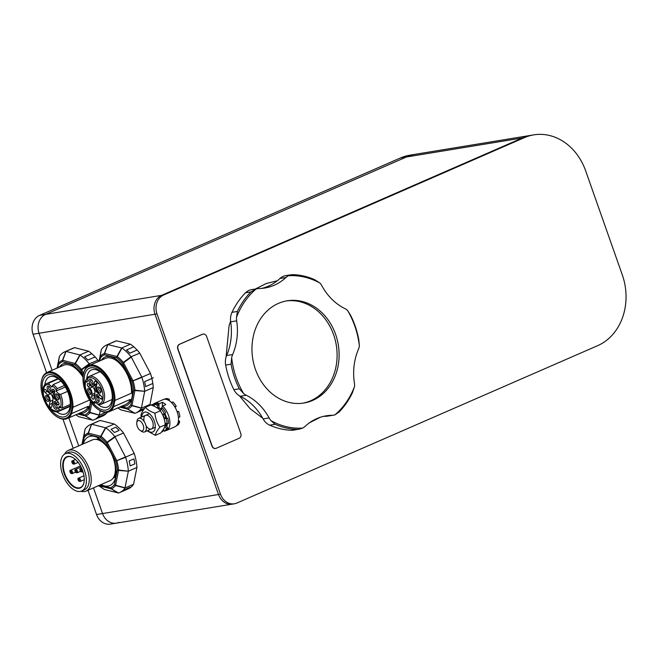 <?xml version="1.0" encoding="UTF-8"?>
<svg xmlns="http://www.w3.org/2000/svg" width="659" height="659" viewBox="0 0 659 659"><rect width="100%" height="100%" fill="white"/><g stroke="black" fill="none" stroke-linecap="round" stroke-linejoin="round"><path stroke-width="0.99" d="M118.875 522.406A14.803 12.381 -99.3 0 1 116.388 523.147A14.803 12.381 -99.3 0 1 102.532 513.542L93.496 487.866L102.532 513.542L218.491 494.522A14.803 12.381 80.7 0 0 232.339 504.127A14.803 12.381 -99.3 0 1 218.491 494.522L154.997 314.228L218.491 494.522L220.485 494.192A14.803 12.381 80.7 0 0 234.34 503.797A14.803 12.381 80.7 0 0 236.828 503.064L597.672 345.654A55.496 46.435 80.7 0 0 622.31 274.91L585.686 170.895A55.496 46.435 80.7 0 0 533.741 134.873A55.496 46.435 80.7 0 0 524.407 137.632L163.572 295.034A14.803 12.381 80.7 0 0 156.999 313.898L220.485 494.192M96.535 514.522L102.532 513.542A14.803 12.381 -99.3 0 0 116.388 523.147L110.391 524.127A14.803 12.381 -99.3 0 1 96.535 514.522L87.993 490.263M78.709 445.879L68.841 417.855L78.709 445.879M46.591 372.681L33.049 334.228L39.046 333.248L52.086 370.267L39.046 333.248A14.803 12.381 -99.3 0 1 45.619 314.384L406.455 156.974A55.496 46.435 -99.3 0 1 415.788 154.214L531.747 135.202A55.496 46.435 80.7 0 0 522.414 137.962L161.57 295.364A14.803 12.381 80.7 0 0 154.997 314.228A14.803 12.381 -99.3 0 1 161.57 295.364L522.414 137.962A55.496 46.435 -99.3 0 1 531.747 135.202L533.741 134.873M73.207 448.277L62.967 419.182M33.049 334.228A14.803 12.381 -99.3 0 1 39.622 315.364L400.458 157.962A55.496 46.435 -99.3 0 1 409.791 155.203L415.788 154.214A55.496 46.435 -99.3 0 0 406.455 156.974L524.407 137.632M64.664 454.084A22.2 11.887 66.4 0 1 68.322 450.41L92.441 439.891A22.2 11.887 66.4 0 1 108.809 449.232A22.2 11.887 66.4 0 1 114.979 473.557A22.2 11.887 66.4 0 1 110.193 480.584L86.074 491.103A22.2 11.887 66.4 0 1 80.892 491.284M68.322 450.41A22.2 11.887 66.4 0 1 84.69 459.751A22.2 11.887 66.4 0 1 90.86 484.077A22.2 11.887 66.4 0 1 86.074 491.103M65.373 453.713L68.231 452.469A20.347 10.898 66.4 0 1 83.24 461.036A20.347 10.898 66.4 0 1 88.891 483.327A20.347 10.898 66.4 0 1 84.509 489.769L81.642 491.021A20.347 10.898 66.4 0 1 63.519 476.729A20.347 10.898 66.4 0 1 65.373 453.713A20.347 10.898 66.4 0 1 80.373 462.28A20.347 10.898 66.4 0 1 86.032 484.579A20.347 10.898 66.4 0 1 81.642 491.021M84.097 481.951A16.648 8.921 66.4 0 1 84.039 482.231A16.648 8.921 66.4 0 1 80.447 487.503A16.648 8.921 66.4 0 1 65.62 475.806A16.648 8.921 66.4 0 1 67.136 456.984A16.648 8.921 66.4 0 1 73.684 458.096M83.981 482.577A17.019 9.119 66.4 0 1 71.798 485.469A17.019 9.119 66.4 0 1 62.762 464.2A17.019 9.119 66.4 0 1 73.544 457.997A17.019 9.119 66.4 0 1 84.064 482.116A17.019 9.119 66.4 0 1 83.981 482.577M77.976 462.19A1.853 0.988 66.4 0 1 77.185 461.242M115.786 427.23L111.074 429.281A36.995 19.819 66.4 0 1 114.369 432.502L119.081 430.442A36.995 19.819 -113.6 0 0 115.786 427.23M122.986 491.095L127.698 489.036A36.995 19.819 -113.6 0 0 130.037 487.273L125.325 489.332A36.995 19.819 66.4 0 1 122.986 491.095M130.128 465.938L134.84 463.878A36.995 19.819 -113.6 0 0 133.876 458.903L129.164 460.954A36.995 19.819 66.4 0 1 130.128 465.938M176.628 425.566L178.062 424.94A14.803 7.924 -113.6 0 0 179.652 421.579L178.218 422.205A14.803 7.924 -113.6 0 1 176.628 425.566M178.432 417.468L179.866 416.842A14.803 7.924 -113.6 0 0 178.655 411.447L177.23 412.064A14.803 7.924 -113.6 0 1 178.432 417.468M176.225 406.208A14.803 7.924 -113.6 0 0 172.93 401.941L171.505 402.567A14.803 7.924 -113.6 0 1 174.792 406.834L176.225 406.208L175.137 407.427M178.482 420.409L179.652 421.579M177.082 411.653L178.655 411.447M165.829 398.637L164.396 399.263A14.803 7.924 -113.6 0 1 167.847 399.906L169.281 399.28A14.803 7.924 -113.6 0 0 165.829 398.637M169.281 399.28L169.437 400.82M151.035 405.013L152.41 404.42L153.119 405.804M163.424 429.322L164.412 431.258L165.846 430.632A14.803 7.924 -113.6 0 0 167.831 427.823L166.406 428.449L164.808 426.562M165.994 418.045L165.631 417.625L164.198 418.251L164.561 418.671L167.732 418.177A14.803 7.924 -113.6 0 1 168.498 423.449L167.065 424.075L165.022 422.847M164.915 426.258L166.076 425.747L165.92 425.17L165.129 425.508M166.257 423.564A11.376 6.096 66.4 0 1 165.92 425.17M162.905 414.379L162.905 414.898L164.338 414.272L164.338 413.753L162.905 414.379L164.338 413.753M164.198 418.251A11.376 6.096 -113.6 0 0 162.905 414.898M164.338 414.272A11.376 6.096 66.4 0 1 165.631 417.625M162.6 430.558L162.839 431.439L161.521 432.016M166.076 425.747L167.831 427.823M167.732 418.177L164.561 418.671M158.992 404.914L159.017 407.46L157.592 408.086L157.559 405.54L158.992 404.914A14.803 7.924 -113.6 0 0 155.417 403.605L153.984 404.231L154.577 406.446M158.028 408.564L159.297 408.012L159.017 407.46M159.297 408.012A11.376 6.096 66.4 0 1 160.928 409.379M165.656 412.806A14.803 7.924 -113.6 0 0 162.592 408.143L161.158 408.769L160.302 410.771M157.559 405.54A14.803 7.924 -113.6 0 0 153.984 404.231M164.223 413.424A14.803 7.924 -113.6 0 0 161.158 408.769M167.065 424.075A14.803 7.924 -113.6 0 0 166.299 418.803M164.412 431.258A14.803 7.924 -113.6 0 0 166.406 428.449M233.896 389.7A14.803 12.381 80.7 0 0 240.255 396.248L246.252 395.26A14.803 12.381 -99.3 0 1 243.608 393.505L239.291 388.818L233.896 389.7A77.696 65.01 -99.3 0 1 225.666 365.078L231.062 364.188A77.696 65.01 80.7 0 0 239.291 388.818M226.647 355.522A55.496 46.435 80.7 0 0 230.683 321.823L236.688 320.834A55.496 46.435 -99.3 0 1 232.643 354.542L226.647 355.522A14.803 12.381 80.7 0 0 225.666 365.078M231.984 312.341A77.696 65.01 -99.3 0 1 245.51 292.802L250.906 291.912A77.696 65.01 80.7 0 0 237.38 311.46L231.984 312.341A14.803 12.381 80.7 0 0 230.683 321.823M236.688 320.834A14.803 12.381 -99.3 0 1 236.515 317.325A76.584 64.088 -99.3 0 1 256.137 288.98A14.803 12.381 -99.3 0 1 257.496 288.658L251.499 289.639A14.803 12.381 80.7 0 0 245.51 292.802M261.837 288.387A55.496 46.435 80.7 0 0 279.968 278.469L285.965 277.488A14.803 12.381 -99.3 0 1 288.444 275.734A76.584 64.088 -99.3 0 1 320.002 283.106A14.803 12.381 -99.3 0 1 321.93 285.899A55.496 46.435 -99.3 0 0 344.814 308.569A14.803 12.381 -99.3 0 1 347.458 310.315A76.584 64.088 -99.3 0 1 359.394 346.049A14.803 12.381 -99.3 0 1 358.422 349.286A55.496 46.435 -99.3 0 0 354.377 382.986A14.803 12.381 -99.3 0 1 354.55 386.495A76.584 64.088 -99.3 0 1 334.929 414.849A14.803 12.381 -99.3 0 1 333.569 415.17A14.803 12.381 -99.3 0 1 332.012 415.302L326.016 416.29A14.803 12.381 80.7 0 0 327.572 416.15L333.569 415.17M288.444 275.734L291.08 274.77L285.594 275.668A14.803 12.381 80.7 0 0 279.968 278.469M326.016 416.29A55.496 46.435 80.7 0 0 323.223 416.422M291.443 430.261A14.803 12.381 80.7 0 0 293.477 430.129L298.964 429.223L291.443 430.261A77.696 65.01 -99.3 0 1 269.688 425.17L275.091 424.289L271.063 420.714A14.803 12.381 -99.3 0 1 269.127 417.93L263.13 418.918A14.803 12.381 80.7 0 0 269.688 425.17M263.13 418.918A55.496 46.435 80.7 0 0 240.255 396.248M243.608 393.505A76.584 64.088 -99.3 0 1 231.663 357.779A14.803 12.381 -99.3 0 1 232.643 354.542M231.062 364.188L231.663 357.779M246.252 395.26A55.496 46.435 -99.3 0 1 269.127 417.93M332.012 415.302A55.496 46.435 -99.3 0 0 326.205 415.813A55.496 46.435 -99.3 0 0 305.101 426.34A14.803 12.381 -99.3 0 1 302.621 428.095A76.584 64.088 -99.3 0 1 271.063 420.714M285.965 277.488A55.496 46.435 -99.3 0 1 264.86 288.008A55.496 46.435 -99.3 0 1 259.045 288.518A14.803 12.381 -99.3 0 0 257.496 288.658M255.124 368.48A51.797 43.346 -99.3 0 1 287.151 300.801A51.797 43.346 -99.3 0 1 338.306 344.896A51.797 43.346 -99.3 0 1 303.914 403.028A51.797 43.346 -99.3 0 1 255.124 368.48M275.091 424.289A77.696 65.01 80.7 0 0 296.838 429.371M302.621 428.095L298.964 429.223M354.55 386.495L352.483 392.566A77.696 65.01 80.7 0 1 338.957 412.106L334.929 414.849M347.458 310.315L350.572 315.208A77.696 65.01 80.7 0 1 358.801 339.83L359.394 346.049M291.08 274.77L293.024 274.646A77.696 65.01 80.7 0 1 314.78 279.737L320.002 283.106M250.906 291.912L256.137 288.98M236.515 317.325L237.38 311.46M286.146 300.974A51.797 43.346 -99.3 0 1 333.94 335.678A51.797 43.346 -99.3 0 1 302.909 403.176M156.999 313.898L39.046 333.248A14.803 12.381 -99.3 0 1 45.619 314.384L406.455 156.974L400.458 157.962M140.441 430.591A5.552 2.974 66.4 0 1 140.21 430.459A5.552 2.974 66.4 0 1 136.784 422.592A5.552 2.974 66.4 0 1 140.622 421.365A5.552 2.974 66.4 0 1 143.736 428.185A5.552 2.974 66.4 0 1 140.441 430.591M140.21 430.459L141.644 431.39A7.397 3.962 -113.6 0 0 141.94 431.579A7.397 3.962 -113.6 0 0 144.618 431.925A7.397 3.962 -113.6 0 0 145.293 423.556A7.397 3.962 -113.6 0 0 138.703 418.358A7.397 3.962 -113.6 0 0 137.064 420.903L136.784 422.592M86.724 379.386A20.198 10.816 66.4 0 1 91.428 369.954A20.198 10.816 66.4 0 1 102.507 373.818A20.198 10.816 66.4 0 1 111.972 392.813A20.198 10.816 66.4 0 1 107.574 406.974A20.198 10.816 66.4 0 1 98.323 404.708M153.374 377.722L151.85 378.39M83.289 374.938A24.416 13.081 -113.6 0 0 94.805 406.636A24.416 13.081 -113.6 0 0 98.389 409.544A24.416 13.081 -113.6 0 0 113.867 400.334A24.416 13.081 -113.6 0 0 100.489 369.79A24.416 13.081 -113.6 0 0 83.289 374.938L84.393 370.688A25.157 13.477 66.4 0 1 88.957 365.613L105.564 358.372A25.157 13.477 66.4 0 1 122.928 367.277A25.157 13.477 66.4 0 1 131.52 393.184L132.426 390.927M88.957 365.613A25.157 13.477 66.4 0 1 106.313 374.526A25.157 13.477 66.4 0 1 114.905 400.433L131.52 393.184M130.383 401.875L130.243 399.42L113.628 406.669A25.157 13.477 66.4 0 1 109.073 411.735A25.157 13.477 66.4 0 1 98.957 409.923L98.389 409.544M130.243 399.42A25.157 13.477 66.4 0 1 125.68 404.494L109.073 411.735M103.537 357.886L102.631 359.649M113.628 406.669L114.905 400.433M85.225 387.591A22.571 12.084 66.4 0 1 87.589 369.427A22.571 12.084 66.4 0 1 101.799 372.557A22.571 12.084 66.4 0 1 111.511 405.161A22.571 12.084 66.4 0 1 90.431 399.519M90.052 398.909A22.571 12.084 66.4 0 1 87.96 395.079M97.845 392.682A3.328 1.788 66.4 0 1 96.511 391.965A3.328 1.788 66.4 0 1 94.904 388.25A3.328 1.788 66.4 0 1 96.403 386.454M100.25 395.145L97.969 396.133A4.811 2.578 -113.6 0 0 95.333 395.219L98.191 393.967A4.811 2.578 66.4 0 1 98.932 393.851M96.947 383.2L96.857 383.612A4.811 2.578 66.4 0 1 95.827 385.136L92.96 386.38A4.811 2.578 -113.6 0 0 93.998 384.856L96.857 383.612M92.219 386.495L92.631 386.899A4.811 2.578 66.4 0 1 94.88 393.275L94.492 395.153A1.853 0.988 -113.6 0 0 94.525 396.043M99.624 387.714A2.035 1.087 -113.6 0 0 99.188 387.739A2.035 1.087 -113.6 0 0 98.998 390.037A2.035 1.087 -113.6 0 0 100.819 391.471A2.035 1.087 -113.6 0 0 101.132 391.166M97.68 397.204A2.035 1.087 -113.6 0 0 97.244 397.229A2.035 1.087 -113.6 0 0 97.054 399.527A2.035 1.087 -113.6 0 0 98.866 400.96A2.035 1.087 -113.6 0 0 99.188 400.656M89.616 389.337A3.147 1.68 66.4 0 1 91.099 393.423A3.147 1.68 66.4 0 1 88.883 394.082A3.147 1.68 66.4 0 1 87.161 390.144A3.147 1.68 66.4 0 1 89.154 388.967A3.147 1.68 66.4 0 1 89.616 389.337A2.035 1.087 -113.6 0 0 89.187 389.378A2.035 1.087 -113.6 0 0 89.006 391.677A2.035 1.087 -113.6 0 0 90.818 393.11A2.035 1.087 -113.6 0 0 91.131 392.805M91.576 379.864A2.035 1.087 -113.6 0 0 91.14 379.889A2.035 1.087 -113.6 0 0 90.95 382.195A2.035 1.087 -113.6 0 0 92.762 383.62A2.035 1.087 -113.6 0 0 93.084 383.324M97.969 396.133L100.703 398.802A1.853 0.988 -113.6 0 0 101.717 399.156A1.853 0.988 -113.6 0 0 102.12 397.855A1.853 0.988 -113.6 0 0 101.247 396.117L98.52 393.456A4.811 2.578 -113.6 0 1 96.272 387.08L96.931 383.859A1.853 0.988 -113.6 0 0 96.42 381.833A1.853 0.988 -113.6 0 0 95.053 381.05A1.853 0.988 -113.6 0 0 94.657 381.643L93.998 384.856M90.464 385.597L88.174 386.594A1.853 0.988 -113.6 0 1 87.309 384.856A1.853 0.988 -113.6 0 1 87.713 383.554A1.853 0.988 -113.6 0 1 88.726 383.909L90.324 385.466A4.811 2.578 -113.6 0 0 92.96 386.38M88.174 386.594L89.772 388.143L92.631 386.899M94.88 393.275L92.013 394.519A4.811 2.578 -113.6 0 0 89.772 388.143M92.013 394.519L91.626 396.397A1.853 0.988 -113.6 0 0 92.145 398.423A1.853 0.988 -113.6 0 0 93.504 399.206A1.853 0.988 -113.6 0 0 93.907 398.621L94.295 396.743A4.811 2.578 -113.6 0 1 95.333 395.219M99.608 387.698A3.147 1.68 66.4 0 1 101.091 391.784A3.147 1.68 66.4 0 1 98.875 392.443A3.147 1.68 66.4 0 1 97.153 388.497A3.147 1.68 66.4 0 1 99.147 387.327A3.147 1.68 66.4 0 1 99.608 387.698M97.664 397.188A3.147 1.68 66.4 0 1 99.147 401.265A3.147 1.68 66.4 0 1 96.931 401.932A3.147 1.68 66.4 0 1 95.209 397.987A3.147 1.68 66.4 0 1 97.203 396.809A3.147 1.68 66.4 0 1 97.664 397.188M91.56 379.848A3.147 1.68 66.4 0 1 93.043 383.933A3.147 1.68 66.4 0 1 90.827 384.592A3.147 1.68 66.4 0 1 89.105 380.655A3.147 1.68 66.4 0 1 91.099 379.477A3.147 1.68 66.4 0 1 91.56 379.848M87.252 379.164L85.777 380.029L86.864 382.228L88.042 380.292L87.079 377.879M87.145 393.588L90.332 397.385L90.061 398.711L90.753 399.165M87.342 377.689A15.173 8.122 66.4 0 1 88.94 376.52A15.173 8.122 66.4 0 1 102.45 387.179A15.173 8.122 66.4 0 1 101.066 404.329L98.685 404.766L94.435 401.38L94.163 402.707L94.855 403.16L94.163 402.707A14.061 7.529 -113.6 0 1 90.061 398.711M95.819 402.731L94.855 403.16M143.843 409.428L138.439 411.784A36.995 19.819 66.4 0 0 140.787 410.022L144.675 408.325M144.626 381.652L151.875 378.488A36.995 19.819 -113.6 0 1 152.83 383.464L145.581 386.627A36.995 19.819 66.4 0 0 144.626 381.652M126.528 349.97L133.777 346.807A36.995 19.819 -113.6 0 1 137.08 350.028L129.831 353.191A36.995 19.819 66.4 0 0 126.528 349.97M44.812 385.103A20.198 10.816 66.4 0 1 49.441 376.841A20.198 10.816 66.4 0 1 67.432 391.026A20.198 10.816 66.4 0 1 65.595 413.86A20.198 10.816 66.4 0 1 56.386 411.628M88.405 408.761L88.257 406.306A25.157 13.477 66.4 0 1 83.701 411.381L67.086 418.622A25.157 13.477 66.4 0 1 56.971 416.809L56.402 416.43A24.416 13.081 -113.6 0 0 71.806 408.3A24.416 13.081 -113.6 0 0 60.093 378.101A24.416 13.081 -113.6 0 0 41.303 381.825A24.416 13.081 -113.6 0 0 41.031 384.403A24.416 13.081 -113.6 0 0 56.402 416.43M88.257 406.306L71.65 413.555A25.157 13.477 66.4 0 1 67.086 418.622M41.303 381.825L42.415 377.574A25.157 13.477 66.4 0 1 46.97 372.5A25.157 13.477 66.4 0 1 64.335 381.413A25.157 13.477 66.4 0 1 72.927 407.32L89.55 400.029A25.157 13.477 66.4 0 1 89.533 400.071M46.97 372.5L63.577 365.259A25.157 13.477 66.4 0 1 83.026 377.245M61.559 364.773L60.644 366.536M71.65 413.555L72.927 407.32M43.247 394.477A22.571 12.084 66.4 0 1 53.873 375.35A22.571 12.084 66.4 0 1 70.744 405.656A22.571 12.084 66.4 0 1 53.099 412.18A22.571 12.084 66.4 0 1 48.453 406.405M55.858 399.568A3.328 1.788 66.4 0 1 53.041 396.108A3.328 1.788 66.4 0 1 54.417 393.341M54.648 391.199A4.811 2.578 66.4 0 1 53.84 392.023L50.974 393.266A4.811 2.578 -113.6 0 0 52.012 391.743L52.399 389.864A1.853 0.988 -113.6 0 1 52.794 389.28A1.853 0.988 -113.6 0 1 54.162 390.062A1.853 0.988 -113.6 0 1 54.672 392.089L54.293 393.967A4.811 2.578 -113.6 0 0 56.534 400.342L58.132 401.891A1.853 0.988 -113.6 0 1 58.997 403.637A1.853 0.988 -113.6 0 1 58.593 404.931A1.853 0.988 -113.6 0 1 57.58 404.577L55.982 403.02A4.811 2.578 -113.6 0 0 53.346 402.105A4.811 2.578 -113.6 0 0 52.308 403.629L51.649 406.85A1.853 0.988 -113.6 0 1 51.254 407.435A1.853 0.988 -113.6 0 1 49.886 406.652A1.853 0.988 -113.6 0 1 49.376 404.626L50.035 401.405A4.811 2.578 -113.6 0 0 47.786 395.029L45.051 392.369A1.853 0.988 -113.6 0 1 44.186 390.63A1.853 0.988 -113.6 0 1 44.59 389.329A1.853 0.988 -113.6 0 1 45.603 389.683L48.338 392.352A4.811 2.578 -113.6 0 0 50.974 393.266M47.786 395.029L50.652 393.785L50.241 393.382M50.652 393.785A4.811 2.578 66.4 0 1 52.893 400.153L50.035 401.405M52.226 404.041A1.853 0.988 -113.6 0 1 52.234 403.374L52.893 400.153M53.346 402.105L56.213 400.853A4.811 2.578 66.4 0 1 56.946 400.738M47.646 396.24A2.035 1.087 -113.6 0 0 47.209 396.265A2.035 1.087 -113.6 0 0 46.764 397.69A2.035 1.087 -113.6 0 0 47.72 399.609A2.035 1.087 -113.6 0 0 48.832 399.997A2.035 1.087 -113.6 0 0 49.153 399.692M49.59 386.751A2.035 1.087 -113.6 0 0 49.153 386.775A2.035 1.087 -113.6 0 0 48.708 388.209A2.035 1.087 -113.6 0 0 49.664 390.12A2.035 1.087 -113.6 0 0 50.784 390.507A2.035 1.087 -113.6 0 0 51.097 390.21M57.638 394.601A2.035 1.087 -113.6 0 0 57.201 394.626A2.035 1.087 -113.6 0 0 56.765 396.051A2.035 1.087 -113.6 0 0 57.712 397.97A2.035 1.087 -113.6 0 0 58.832 398.357A2.035 1.087 -113.6 0 0 59.145 398.052M55.694 404.091A2.035 1.087 -113.6 0 0 55.257 404.115A2.035 1.087 -113.6 0 0 54.812 405.54A2.035 1.087 -113.6 0 0 55.768 407.451A2.035 1.087 -113.6 0 0 56.888 407.847A2.035 1.087 -113.6 0 0 57.201 407.542M46.698 400.787A3.147 1.68 66.4 0 1 45.183 396.899A3.147 1.68 66.4 0 1 47.168 395.853A3.147 1.68 66.4 0 1 49.112 400.31A3.147 1.68 66.4 0 1 46.698 400.787M48.642 391.298A3.147 1.68 66.4 0 1 47.135 387.41A3.147 1.68 66.4 0 1 49.112 386.363A3.147 1.68 66.4 0 1 51.056 390.82A3.147 1.68 66.4 0 1 48.642 391.298M56.69 399.148A3.147 1.68 66.4 0 1 55.183 395.26A3.147 1.68 66.4 0 1 57.168 394.214A3.147 1.68 66.4 0 1 59.112 398.67A3.147 1.68 66.4 0 1 56.69 399.148M54.746 408.638A3.147 1.68 66.4 0 1 53.239 404.741A3.147 1.68 66.4 0 1 55.224 403.695A3.147 1.68 66.4 0 1 57.168 408.152A3.147 1.68 66.4 0 1 54.746 408.638M70.291 404.42L61.855 408.102L60.381 407.6L59.434 406.257L58.264 408.193L59.211 409.544L60.677 410.046A15.173 8.122 66.4 0 1 59.088 411.216C49.153 416.48 36.336 387.105 46.954 383.406A15.173 8.122 66.4 0 1 48.947 383.036L49.252 384.551L51.872 387.105L53.173 384.576A15.173 8.122 66.4 0 1 57.267 388.571L56.246 389.774A14.061 7.529 -113.6 0 0 52.143 385.779M67.58 391.372L60.62 394.411L58.585 393.645L55.974 391.1L56.246 389.774M65.373 386.998L55.974 391.1M64.417 385.457L57.267 388.571M58.42 378.9L48.947 383.036M70.192 405.895L60.677 410.046M60.208 407.344L58.264 408.193M60.99 381.166L53.173 384.576M84.541 356.857L91.799 353.694A36.995 19.819 -113.6 0 1 95.102 356.914L87.845 360.078A36.995 19.819 66.4 0 0 84.541 356.857M98.801 416.908L106.05 413.745A36.995 19.819 -113.6 0 1 103.71 415.508L96.461 418.671A36.995 19.819 66.4 0 0 98.801 416.908M99.871 360.852L100.423 358.018A1.853 1.491 -143.6 0 1 100.152 356.774L101.28 349.822L99.064 361.206M149.041 405.763A36.995 19.819 -113.6 0 0 149.988 404.453L153.267 387.55A36.995 19.819 -113.6 0 0 150.466 373.472L139.757 353.166A36.995 19.819 -113.6 0 0 130.424 344.204L116.429 340.81L107.73 344.591L104.386 353.463A30.141 16.146 -113.6 0 0 100.152 356.774A1.853 1.211 -170.2 0 0 100.028 357.063L99.245 361.124M107.73 344.591A36.995 19.819 -113.6 0 0 106.56 345.019A36.995 19.819 -113.6 0 0 101.379 349.558M116.429 340.81A36.995 19.819 -113.6 0 0 115.152 341.271L106.56 345.019M101.28 349.822L100.028 357.063A1.853 1.236 11 0 0 100.423 358.018A28.831 15.445 66.4 0 1 104.468 354.847L116.775 357.837A1.853 1.145 -53.6 0 1 117.244 356.585L104.649 353.455A1.853 0.47 -159.7 0 0 104.386 353.463A1.853 1.565 69.2 0 0 104.468 354.847A1.853 1.45 -76.3 0 1 104.649 353.455L107.854 344.55M139.757 353.166L131.042 356.758L123.299 362.392A30.141 16.146 -113.6 0 0 117.244 356.585L121.964 348.043L107.969 344.583M131.042 356.758A36.995 19.819 -113.6 0 0 121.964 348.043M130.424 344.204L121.841 347.944M123.299 362.392A1.853 0.741 140.2 0 0 122.558 363.397L123.546 362.771L123.299 362.392M121.701 347.919L116.948 356.437A1.853 1.45 103.7 0 0 116.775 357.837A28.831 15.445 66.4 0 1 122.558 363.397L131.973 381.248L141.94 377.418L131.182 356.914M153.267 387.55L144.692 391.289L134.955 390.177A30.141 16.146 -113.6 0 0 133.134 381.059A1.853 0.42 -111.8 0 1 132.961 380.63L123.546 362.771L131.265 357.104M144.667 391.108A36.995 19.819 -113.6 0 0 141.94 377.418M150.466 373.472L141.883 377.212M141.776 377.03L131.973 381.248A28.831 15.445 66.4 0 1 133.711 389.971L130.828 404.84A1.853 1.491 36.4 0 0 131.932 405.722L134.955 390.177A1.853 0.816 174.6 0 1 133.711 389.971A1.853 1.236 11 0 0 134.938 390.565L144.692 391.289M149.988 404.453L141.405 408.193L144.65 391.446M120.754 409.832L117.846 407.905L120.885 409.906L134.873 413.3L127.698 409.033A30.141 16.146 -113.6 0 0 131.932 405.722L141.405 408.193M134.971 413.275A36.995 19.819 -113.6 0 0 136.141 412.847A36.995 19.819 -113.6 0 0 141.323 408.308M127.698 409.033A1.853 1.565 -110.8 0 1 126.775 408.012A1.853 1.45 103.7 0 0 127.434 409.041A1.853 0.923 -59.9 0 0 127.698 409.033M101.329 360.218A26.591 14.243 66.4 0 1 104.987 357.054A26.591 14.243 66.4 0 1 110.696 356.708A26.591 14.243 66.4 0 1 130.474 380.523A26.591 14.243 66.4 0 1 126.256 405.804A26.591 14.243 66.4 0 1 121.454 406.339M57.918 367.722L58.503 364.814A1.853 1.491 -143.1 0 1 58.231 363.562L59.368 356.585L57.061 368.101M98.545 361.429L97.911 360.234A36.995 19.819 -113.6 0 0 88.586 351.198L74.574 347.655L65.867 351.436L62.498 360.308A30.141 16.146 -113.6 0 0 58.231 363.562A1.853 1.203 -170.2 0 0 58.116 363.85L57.284 368.002M65.867 351.436A36.995 19.819 -113.6 0 0 64.574 351.906A36.995 19.819 -113.6 0 0 59.475 356.321M74.574 347.655A36.995 19.819 -113.6 0 0 73.165 348.158L64.574 351.906M59.368 356.585L58.116 363.85A1.853 1.236 11.4 0 0 58.503 364.814A28.831 15.445 66.4 0 1 62.58 361.7L74.904 364.814A1.853 1.137 -53.3 0 1 75.381 363.562L62.762 360.3A1.853 0.461 -159.6 0 0 62.498 360.308A1.853 1.565 69.9 0 0 62.58 361.7A1.853 1.442 -75.8 0 1 62.762 360.3L65.991 351.404M97.911 360.234L89.196 363.817L81.428 369.419A30.141 16.146 -113.6 0 0 75.381 363.562L80.134 355.036L66.106 351.436M89.196 363.817A36.995 19.819 -113.6 0 0 80.134 355.036M88.586 351.198L80.011 354.937M81.428 369.419A1.853 0.733 140.5 0 0 80.686 370.416L81.675 369.798L81.428 369.419M89.954 365.177L89.336 363.974M105.868 412.353L99.344 415.203L100.234 410.697M90.777 401.866L88.776 411.817A1.853 1.491 36.9 0 0 89.879 412.699L91.832 403.292M78.627 416.612L75.867 414.791L78.866 416.727L92.762 420.228L85.621 415.953A30.141 16.146 -113.6 0 0 89.879 412.699L99.344 415.203M92.861 420.195A36.995 19.819 -113.6 0 0 94.163 419.734A36.995 19.819 -113.6 0 0 99.262 415.318M85.621 415.953A1.853 1.565 -110.1 0 1 84.698 414.931A1.853 1.442 104.2 0 0 85.357 415.961A1.853 0.931 -59.9 0 0 85.621 415.953M94.163 419.734L102.755 415.986A36.995 19.819 -113.6 0 0 107.376 412.246M59.351 367.104A26.591 14.243 66.4 0 1 63.009 363.941A26.591 14.243 66.4 0 1 68.816 363.62A26.591 14.243 66.4 0 1 83.141 375.943M90.407 401.339A26.591 14.243 66.4 0 1 84.27 412.691A26.591 14.243 66.4 0 1 79.467 413.226M82.845 444.075L84.146 437.625A1.853 1.491 -143.1 0 1 83.874 436.373L85.011 429.396L81.988 444.446M98.372 485.518L104.394 489.497L118.505 493.006A36.995 19.819 -113.6 0 0 119.798 492.537L128.39 488.789A36.995 19.819 -113.6 0 0 133.563 484.266L136.94 467.453A36.995 19.819 -113.6 0 0 134.197 453.392L123.554 433.037A36.995 19.819 -113.6 0 0 114.229 424.001L100.209 420.467L91.51 424.248L88.141 433.12A30.141 16.146 -113.6 0 0 83.874 436.373A1.853 1.203 -170.2 0 0 83.759 436.662L82.21 444.355M91.51 424.248A36.995 19.819 -113.6 0 0 90.217 424.717A36.995 19.819 -113.6 0 0 85.118 429.133M100.209 420.467A36.995 19.819 -113.6 0 0 98.809 420.969L90.217 424.717M85.011 429.396L83.759 436.662A1.853 1.236 11.4 0 0 84.146 437.625A28.831 15.445 66.4 0 1 88.224 434.512L100.547 437.617A1.853 1.137 -53.3 0 1 101.025 436.373L88.405 433.111A1.853 0.461 -159.6 0 0 88.141 433.12A1.853 1.565 69.9 0 0 88.224 434.512A1.853 1.442 -75.8 0 1 88.405 433.111L91.634 424.207M123.554 433.037L114.839 436.629L107.063 442.222A30.141 16.146 -113.6 0 0 101.025 436.373L105.77 427.848L91.749 424.248M114.839 436.629A36.995 19.819 -113.6 0 0 105.77 427.848M114.229 424.001L105.654 427.749M107.063 442.222A1.853 0.733 140.5 0 0 106.33 443.219L107.318 442.601L107.063 442.222M105.506 427.716L100.728 436.225A1.853 1.442 104.2 0 0 100.547 437.617A28.831 15.445 66.4 0 1 106.33 443.219L115.687 461.119L125.663 457.338L114.979 436.785M136.94 467.453L128.365 471.193L118.628 470.048A30.141 16.146 -113.6 0 0 116.849 460.938A1.853 0.42 -111.5 0 1 116.676 460.501L107.318 442.601L115.061 436.975M128.34 471.012A36.995 19.819 -113.6 0 0 125.663 457.338M134.197 453.392L125.614 457.132M125.507 456.951L115.687 461.119A28.831 15.445 66.4 0 1 117.384 469.834L114.419 484.629A1.853 1.491 36.9 0 0 115.523 485.51L118.628 470.048A1.853 0.824 174.9 0 1 117.384 469.834A1.853 1.236 11.4 0 0 118.612 470.435L128.365 471.193M133.563 484.266L124.988 488.006L128.316 471.35M118.505 493.006L111.264 488.764A30.141 16.146 -113.6 0 0 115.523 485.51L124.988 488.006M119.798 492.537A36.995 19.819 -113.6 0 0 124.897 488.121M111.264 488.764A1.853 1.565 -110.1 0 1 110.341 487.742A1.853 1.442 104.2 0 0 111 488.772A1.853 0.931 -59.9 0 0 111.264 488.764M104.509 489.538L98.669 485.667A1.853 1.302 123.7 0 1 98.603 485.642A1.853 1.442 -75.8 0 0 98.669 485.667L111 488.772L118.266 493.006M83.215 443.911A26.591 14.243 66.4 0 1 88.644 436.752A26.591 14.243 66.4 0 1 94.451 436.423A26.591 14.243 66.4 0 1 114.164 460.295A26.591 14.243 66.4 0 1 109.913 485.502A26.591 14.243 66.4 0 1 104.106 485.823A26.591 14.243 66.4 0 1 100.967 484.612M162.336 406.389L162.468 402.303A14.803 7.924 66.4 0 1 165.747 404.634L162.592 406.01L161.084 408.959M158.63 404.7L159.321 403.679L162.468 402.303M153.432 405.936A12.949 6.936 66.4 0 1 154.33 405.516M161.109 408.193A12.949 6.936 66.4 0 1 161.521 408.613M164.841 413.391A12.949 6.936 66.4 0 1 166.653 418.094M167.279 423.984A12.949 6.936 66.4 0 1 166.743 426.538M159.321 403.679A14.803 7.924 -113.6 0 0 154.643 403.333A14.803 7.924 -113.6 0 0 152.69 404.972M154.643 403.333L163.234 399.585A14.803 7.924 66.4 0 1 167.913 399.931A14.803 7.924 66.4 0 1 178.515 419.791A14.803 7.924 66.4 0 1 175.072 426.719L166.48 430.467A14.803 7.924 -113.6 0 0 169.676 419.964A14.803 7.924 -113.6 0 0 162.592 406.01M162.666 430.467A14.803 7.924 -113.6 0 0 164.19 430.805M165.598 430.739A14.803 7.924 -113.6 0 0 166.48 430.467M146.051 425.846A7.397 3.962 -113.6 0 0 153.069 426.67A7.397 3.962 -113.6 0 0 148.3 415.738A7.397 3.962 -113.6 0 0 144.14 421.447M147.674 430.591A10.733 5.75 -113.6 0 0 152.072 432.197A10.733 5.75 -113.6 0 0 152.081 416.727A10.733 5.75 -113.6 0 0 141.759 417.023M155.351 435.335L160.747 432.979C163.457 429.742 164.972 427.024 165.269 424.833C164.832 419.635 163.193 414.964 160.335 410.821C158.391 408.341 155.236 406.389 150.87 404.956L145.482 407.311C147.435 409.791 150.59 411.743 154.947 413.168C155.384 418.366 157.031 423.037 159.882 427.18C157.163 430.426 155.656 433.144 155.351 435.335L147.146 430.821M141.183 417.279L140.952 415.467C141.257 413.275 142.764 410.557 145.482 407.311M165.269 424.833L159.882 427.18M160.335 410.821L154.947 413.168M216.251 448.268A3.699 3.097 -99.3 0 1 215.625 448.458A3.699 3.097 -99.3 0 1 212.165 446.052L177.979 348.973A3.699 3.097 -99.3 0 1 179.619 344.262L202.527 334.261A3.699 3.097 -99.3 0 1 203.153 334.08A3.699 3.097 -99.3 0 1 206.613 336.485L240.799 433.564A3.699 3.097 -99.3 0 1 239.159 438.276L216.251 448.268M215.526 448.466A3.699 3.097 -99.3 0 1 215.427 448.491A3.699 3.097 -99.3 0 1 211.959 446.085L177.773 349.006A3.699 3.097 -99.3 0 1 179.421 344.295L202.329 334.294A3.699 3.097 -99.3 0 1 202.947 334.113A3.699 3.097 -99.3 0 1 203.054 334.097M39.622 315.364L163.572 295.034M96.305 439.421A21.088 11.294 66.4 0 1 99.517 438.787M115.819 476.152A21.088 11.294 66.4 0 1 113.159 478.072M97.87 439.784A20.347 10.898 66.4 0 1 101.354 440.154M116.066 473.87A20.347 10.898 66.4 0 1 113.966 476.671M74.459 463.565A1.853 0.988 -113.6 0 0 73.94 461.539A1.853 0.988 -113.6 0 0 72.581 460.756C71.526 460.946 71.551 461.959 72.638 463.788L74.055 464.15A1.853 0.988 -113.6 0 0 74.459 463.565M72.581 463.508A1.112 0.593 66.4 0 1 72.235 461.72A1.112 0.593 66.4 0 1 73.421 462.873A1.112 0.593 66.4 0 1 72.581 463.508M80.563 480.897A1.853 0.988 -113.6 0 0 80.044 478.871A1.853 0.988 -113.6 0 0 78.685 478.088C77.63 478.286 77.655 479.291 78.742 481.119L80.159 481.482A1.853 0.988 -113.6 0 0 80.563 480.897M78.685 480.839A1.112 0.593 66.4 0 1 78.339 479.06A1.112 0.593 66.4 0 1 79.525 480.213A1.112 0.593 66.4 0 1 78.685 480.839M82.507 471.407A1.853 0.988 -113.6 0 0 81.988 469.381A1.853 0.988 -113.6 0 0 80.629 468.607C79.574 468.796 79.599 469.809 80.686 471.638L82.103 471.992A1.853 0.988 -113.6 0 0 82.507 471.407M80.629 471.358A1.112 0.593 66.4 0 1 80.283 469.57A1.112 0.593 66.4 0 1 81.469 470.724A1.112 0.593 66.4 0 1 80.629 471.358M72.506 473.047A1.853 0.988 -113.6 0 0 71.996 471.02A1.853 0.988 -113.6 0 0 70.628 470.246C69.582 470.435 69.599 471.449 70.686 473.277L72.111 473.632A1.853 0.988 -113.6 0 0 72.506 473.047M70.637 472.997A1.112 0.593 66.4 0 1 70.291 471.21A1.112 0.593 66.4 0 1 71.469 472.363A1.112 0.593 66.4 0 1 70.637 472.997M77.507 472.231A1.853 0.988 -113.6 0 0 76.996 470.205A1.853 0.988 -113.6 0 0 75.628 469.422C74.582 469.612 74.599 470.625 75.686 472.454L77.111 472.816A1.853 0.988 -113.6 0 0 77.507 472.231M75.628 472.174A1.112 0.593 66.4 0 1 75.291 470.394A1.112 0.593 66.4 0 1 76.469 471.547A1.112 0.593 66.4 0 1 75.628 472.174M102.145 398.168L100.703 398.802M95.753 381.157L94.657 381.643M94.492 395.153L91.626 396.397M85.925 380.886A14.061 7.529 -113.6 0 0 87.713 394.84M97.046 403.934A14.061 7.529 -113.6 0 0 101.371 388.571A14.061 7.529 -113.6 0 0 87.095 378.941M47.333 391.372L45.051 392.369M52.234 403.374L49.376 404.626M58.256 402.031L55.982 403.02M59.022 403.942L57.58 404.577M53.494 389.387L52.399 389.864M52.012 391.743L54.483 390.672M60.381 407.6A14.061 7.529 -113.6 0 0 58.585 393.645M49.252 384.551A14.061 7.529 -113.6 0 0 44.936 399.914A14.061 7.529 -113.6 0 0 59.211 409.544M60.62 394.411A15.173 8.122 66.4 0 1 61.855 408.102M141.421 408.045L132.055 405.433A1.853 1.236 -169 0 1 130.828 404.84A28.831 15.445 66.4 0 1 126.775 408.012L120.894 406.578M119.608 407.138L127.434 409.041L134.733 413.275M121.001 409.939L117.895 407.888M79.871 354.913L75.093 363.414A1.853 1.442 104.2 0 0 74.904 364.814A28.831 15.445 66.4 0 1 80.686 370.416L83.232 375.284M83.578 373.439L81.675 369.798L89.418 364.163M99.361 415.055L90.003 412.419A1.853 1.236 -168.6 0 1 88.776 411.817A28.831 15.445 66.4 0 1 84.698 414.931L78.899 413.473M77.647 414.017L85.357 415.961L92.622 420.195M78.866 416.727L75.917 414.775M125.004 487.858L115.646 485.222A1.853 1.236 -168.6 0 1 114.419 484.629A28.831 15.445 66.4 0 1 110.341 487.742L99.855 485.098M234.34 503.797L116.388 523.147M75.472 459.496L72.581 460.756M78.124 462.371L74.055 464.15M83.973 475.782L78.685 478.088M84.278 479.686L80.159 481.482M81.617 468.17L80.629 468.607M82.96 471.622L82.103 471.992M80.48 465.946L70.628 470.246M75.447 472.182L72.111 473.632M81.073 467.05L75.628 469.422M80.447 471.358L77.111 472.816M277.291 280.759L266.261 283.518L255.379 289.004M230.592 321.114L229.085 325.62L226.045 357.194M239.423 395.795L250 408.572L262.752 418.226M320.365 417.246L309.442 422.79M149.387 413.695L138.703 418.358M155.302 427.263L144.618 431.925M87.087 377.862L88.94 376.52L99.979 371.701M85.769 380.045C84.393 384.008 84.871 388.711 87.202 394.148M94.295 403.176L90.118 399.115M101.066 404.329L112.112 399.511M59.088 411.216L70.126 406.397M46.954 383.406L58 378.587M143.777 409.511L136.141 412.847M104.262 489.423L98.422 485.543"/></g></svg>
